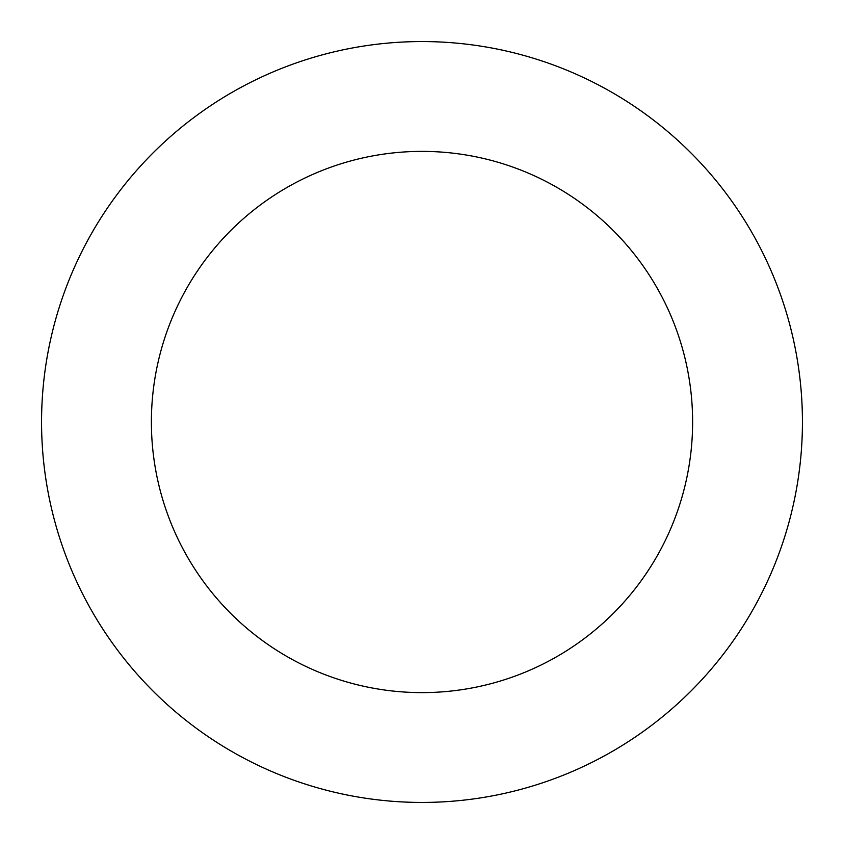 <?xml version="1.0" encoding="UTF-8"?>
<svg xmlns="http://www.w3.org/2000/svg" width="844" height="844" viewBox="0 0 844 844"><rect width="100%" height="100%" fill="white"/><g stroke="black" fill="none" stroke-linecap="round" stroke-linejoin="round"><path stroke-width="1.27" d="M67.562 560.226A380.433 380.433 0 0 0 718.919 659.839A380.433 380.433 0 0 0 479.508 45.935A380.433 380.433 0 0 0 67.562 560.226M169.887 520.326A270.607 270.607 0 0 0 633.211 591.18A270.607 270.607 0 0 0 462.913 154.494A270.607 270.607 0 0 0 169.887 520.326"/></g></svg>

